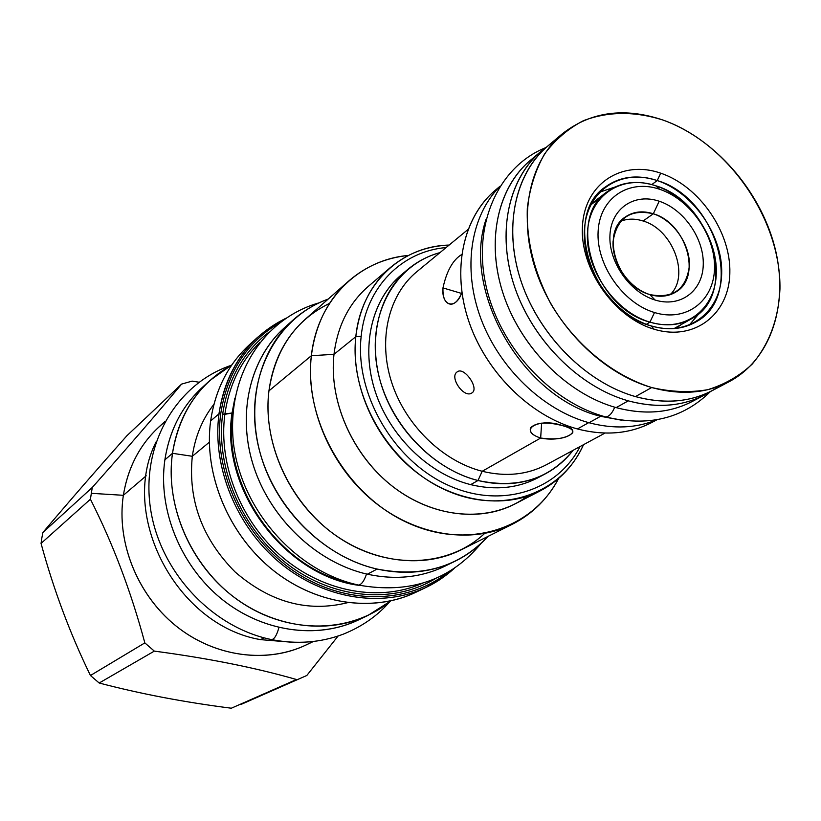 <?xml version="1.0" encoding="UTF-8"?>
<svg xmlns="http://www.w3.org/2000/svg" width="821" height="821" viewBox="0 0 821 821"><rect width="100%" height="100%" fill="white"/><g stroke="black" fill="none" stroke-linecap="round" stroke-linejoin="round"><path stroke-width="1.23" d="M562.272 133.844C590.71 111.656 624.258 107.038 662.906 120.02C714.291 138.236 759.589 189.733 774.501 246.084C789.412 302.364 771.914 358.962 729.14 381.703C706.399 393.464 680.578 395.404 651.689 387.533C612.466 375.382 574.792 344.338 550.829 303.821C534.071 272.018 526.24 240.122 527.318 208.134C529.802 187.988 535.538 169.947 544.539 154.02C555.191 139.714 568.163 128.589 583.454 120.666C608.156 111.317 634.633 111.102 662.906 120.02C728.104 142.844 781.14 219.525 779.95 289.125C778.534 318.969 769.256 343.989 752.128 364.185C739.536 375.967 724.769 384.464 707.846 389.667C689.979 392.766 671.27 392.048 651.689 387.533L635.444 396.594C586.717 382.894 539.982 336.518 521.551 282.681C503.078 228.813 514.551 173.836 547.638 146.169L562.272 133.844C528.96 161.706 517.528 217.298 536.339 271.884C555.109 326.44 602.46 373.524 651.689 387.533L635.444 396.594C668.027 405.205 696.352 401.572 720.417 385.716M660.679 173.169C699.297 186.09 731.07 232.015 729.838 273.054C729.181 314.258 694.392 341.515 654.142 329.221C613.862 317.553 579.554 268.087 582.479 225.826C584.798 183.37 622.113 159.643 660.679 173.169C699.297 186.09 731.07 232.015 729.838 273.054C729.181 314.258 694.392 341.515 654.142 329.221L651.053 325.865C592.198 311.087 561.626 215.543 605.323 186.962C620.122 176.351 637.424 174.216 657.241 180.569L651.771 184.571L657.241 180.569C717.041 197.82 745.14 295.899 696.126 321.832C683 329.365 667.976 330.709 651.053 325.865C613.595 314.987 581.75 269.072 584.439 229.757C586.563 190.256 621.271 168.038 657.241 180.569C693.252 192.545 722.911 235.391 721.69 273.65C721.002 312.052 688.48 337.339 651.053 325.865L654.142 329.221C613.862 317.553 579.554 268.087 582.479 225.826C584.798 183.37 622.113 159.643 660.679 173.169L657.241 180.569L660.679 173.169M656.092 420.065C633.237 433.55 607.017 436.505 577.42 428.952L588.708 422.661L577.42 428.952C529.545 416.052 484.257 370.63 467.765 318.148C451.211 265.635 464.943 212.557 499.25 187.096L495.289 190.236C463.075 217.196 451.509 269.945 468.77 321.227C485.991 372.488 530.53 416.298 577.42 428.952C604.944 436.054 629.697 433.919 651.689 422.548L657.046 419.726M546.601 464.624C527.38 474.805 505.91 477.022 482.194 471.275L540.659 438.034C516.625 430.337 539.007 417.047 562.477 425.637L564.284 424.611L562.477 425.637C586.789 430.091 563.463 442.858 540.659 438.034L541.624 423.123L540.659 438.034C532.757 435.499 529.36 432.133 530.469 427.946C535.949 422.333 546.622 421.563 562.477 425.637C570.359 427.762 573.756 430.153 572.668 432.811C567.095 438.342 556.422 440.087 540.659 438.034L482.194 471.275L477.986 480.511L482.194 471.275C505.88 477.022 527.328 474.805 546.55 464.655L605.015 433.078M545.678 473.645C556.464 467.857 565.587 460.088 573.058 450.339C549.793 478.992 518.102 489.049 477.986 480.511C428.87 468.319 384.731 418.228 376.685 364.893C368.362 311.539 396.492 264.198 439.953 252.632C428.11 255.885 417.479 261.417 408.058 269.226C378.409 293.887 367.141 341.074 381.827 386.363C396.481 431.641 435.818 469.879 477.986 480.511C502.873 486.484 525.43 484.195 545.678 473.645L537.981 477.74C517.825 488.238 495.381 490.537 470.649 484.636L477.986 480.511L470.649 484.636C428.716 474.117 389.657 436.187 375.135 391.237C360.593 346.267 371.851 299.367 401.366 274.819L408.058 269.226M416.75 271.782C388.6 294.883 377.824 339.381 391.576 382.155C405.307 424.919 442.386 461.145 482.194 471.275C442.396 461.145 405.328 424.939 391.586 382.175C377.824 339.412 388.579 294.913 416.719 271.813L467.97 229.521M461.905 292.44C455.799 310.441 441.205 306.243 442.971 287.914C446.675 270.992 452.915 259.867 461.689 254.531C452.915 259.867 446.675 270.992 442.971 287.914L461.505 293.405L442.971 287.914C442.632 298.156 445.3 303.606 450.965 304.263C455.152 303.955 458.806 300.014 461.905 292.44M457.276 371.821C448.82 376.921 464.029 398.821 471.931 392.92C479.669 388.651 464.163 366.31 457.276 371.821L457.256 371.831C448.83 376.972 464.039 398.811 471.931 392.92L472.013 392.859C479.556 388.436 464.111 366.34 457.276 371.821M729.14 381.703L712.218 390.632C689.63 402.3 664.035 404.291 635.444 396.594C584.839 382.412 536.616 332.874 519.611 276.698C502.524 220.5 518.195 165.042 555.273 140.422L547.638 146.169M599.504 192.196L614.816 187.096L599.504 192.196M699.564 312.996L689.086 325.26L699.564 312.996M580.047 446.562C556.895 491.912 498.819 509.862 445.577 484.031C392.253 458.621 354.836 392.879 361.168 336.353C365.94 287.052 402.013 251.154 446.09 247.573C402.013 251.154 365.94 287.052 361.168 336.353L355.811 336.692C359.331 307.577 370.897 284.487 390.509 267.42C407.257 253.453 426.797 246.002 449.128 245.069C401.325 246.146 360.953 283.686 355.811 336.692L333.983 354.333L355.811 336.692C350.783 383.458 373.883 437.47 413.291 469.807C452.72 502.154 504.002 509.728 540.752 490.589C559.994 480.326 574.248 465.025 583.515 444.684C561.872 493.883 501.949 515.65 445.69 490.086C389.339 465.014 349.058 396.009 355.811 336.692L361.168 336.353C354.836 392.879 392.253 458.621 445.577 484.031C498.819 509.862 556.895 491.912 580.047 446.562M538.042 477.709C517.877 488.238 495.412 490.548 470.649 484.636C427.895 473.933 388.22 434.678 374.335 388.682C360.409 342.685 373.504 295.457 404.784 272.11M220.726 413.722C212.937 470.844 243.067 536.524 293.528 570.872C343.958 605.354 407.452 604.667 447.753 572.442C407.452 604.667 343.958 605.354 293.528 570.872C243.067 536.524 212.937 470.844 220.726 413.722L219.002 413.805C211.89 466.564 236.407 526.959 280.361 563.206C324.346 599.453 382.863 608.166 426.284 587.292L440.949 578.887L454.146 568.46L440.949 578.887L426.284 587.292C382.863 608.166 324.346 599.453 280.361 563.206C236.407 526.969 211.89 466.564 219.002 413.805L210.628 420.968L219.002 413.805C223.62 382.319 236.571 356.745 257.845 337.092C236.571 356.745 223.62 382.319 219.002 413.805L220.726 413.722C227.304 372.282 246.957 341.967 279.684 322.786C246.957 341.967 227.304 372.282 220.726 413.722M232.045 413.014L232.733 412.747L233.195 409.484L232.733 412.747C221.372 484.647 278.976 568.204 349.931 582.889C278.976 568.204 221.372 484.647 232.733 412.747L232.045 413.014C219.7 489.449 285.759 577.471 361.107 585.619C285.759 577.471 219.7 489.449 232.045 413.014L224.851 414.328C218.129 464.717 241.169 522.3 282.752 557.438C324.377 592.557 380.123 602.06 422.292 583.341C380.123 602.06 324.377 592.557 282.752 557.438C241.169 522.3 218.129 464.717 224.851 414.328L222.655 414.205C227.971 378.943 243.488 351.542 269.226 331.982C243.488 351.542 227.971 378.943 222.655 414.205C215.41 467.929 241.867 529.535 287.873 564.438C333.88 599.392 393.69 604.092 435.294 578.672C393.69 604.092 333.88 599.392 287.873 564.438C241.867 529.535 215.41 467.929 222.655 414.205L232.045 413.014L234.878 398.103M484.544 533.527C449.087 566.798 389.38 570.297 340.777 538.874C292.132 507.624 262.032 445.115 268.939 390.868L311.375 355.698L333.983 354.333C328.492 402.906 354.354 459.021 396.841 489.603C439.307 520.257 492.723 522.053 527.195 496.305M512.468 524.178L460.776 550.008C421.419 569.764 367.613 562.036 326.82 528.693C286.057 495.361 262.853 439.553 268.939 390.868L311.375 355.698C303.534 419.541 345.59 493.79 406.046 522.023C466.4 550.727 532.224 529.709 558.588 478.499C547.894 498.675 532.521 513.895 512.468 524.178C471.788 544.61 415.693 536.134 372.878 500.8C330.093 465.476 305.422 406.662 311.375 355.698L333.983 354.333C328.872 400.084 351.296 452.751 389.811 484.195C428.336 515.639 478.633 522.874 514.818 504.022L540.752 490.589M224.851 414.328C229.059 385.131 240.779 361.117 260.011 342.275C240.779 361.117 229.059 385.131 224.851 414.328M329.58 303.339C295.56 320.057 275.343 349.233 268.939 390.868C273.024 361.137 285.164 337.236 305.371 319.164L348.751 280.987C327.856 299.675 315.397 324.582 311.375 355.698C317.337 300.076 358.633 259.672 408.417 255.444C385.716 257.753 365.817 266.271 348.751 280.987M368.331 286.365C348.997 303.175 337.544 325.834 333.983 354.333C337.544 325.845 348.987 303.195 368.311 286.385L390.509 267.42M363.251 617.525C322.273 639.682 265.973 633.73 223.558 600.551C181.174 567.393 157.57 510.19 164.877 459.832L172.492 453.315L192.309 456.281L209.345 442.201L192.309 456.281C187.947 500.194 202.212 538.771 235.124 571.98C270.212 602.316 307.67 612.558 347.488 602.706C307.67 612.558 270.212 602.316 235.124 571.98C202.212 538.771 187.947 500.194 192.309 456.281L172.492 453.315C165.349 503.191 188.112 559.85 229.511 593.665C270.951 627.47 326.491 635.321 368.116 615.34L358.51 619.927C317.214 639.754 262.176 632.047 221.177 598.642C180.199 565.238 157.735 509.205 164.877 459.832L172.492 453.315C164.508 508.22 193.366 570.862 242.031 602.891C290.665 635.054 352.045 633.001 390.775 600.921L368.116 615.34M206.122 384.115C183.627 403.06 169.885 428.295 164.877 459.832C169.485 430.368 181.903 406.292 202.11 387.604L209.971 380.431C189.6 399.273 177.11 423.564 172.492 453.315C179.337 412.83 199.123 383.345 231.861 364.863L209.971 380.431M420.947 589.683C378.245 612.989 318.907 606.401 273.834 570.841C228.782 535.313 203.331 474.281 210.628 420.968C203.495 473.194 227.684 532.901 271.176 568.696C314.689 604.492 372.662 613.041 415.754 592.331L426.222 587.323M213.922 404.291C202.387 419.079 195.182 436.403 192.309 456.281C195.182 436.403 202.387 419.079 213.922 404.291M253.617 341.136C229.993 360.891 215.666 387.502 210.628 420.968C215.246 389.801 228.105 364.462 249.215 344.943L257.845 337.092M312.555 641.622C273.485 663.737 219.546 659.171 178.999 628.311C138.462 597.462 116.028 543.297 123.355 495.309L146.21 475.79L123.355 495.309L91.234 493.308L123.355 495.309C116.254 541.973 137.158 594.578 175.766 625.776C214.404 656.964 266.599 663.922 306.11 644.967L313.294 641.54M90.413 499.219L92.27 487.469C127.707 447.476 157.488 413.025 181.605 384.095L126.896 435.735C96.211 470.259 68.205 502.524 42.856 532.531C68.205 502.524 96.211 470.259 126.896 435.735L181.605 384.095L192.104 381.118L199.062 382.217L192.104 381.118L181.605 384.095C157.488 413.025 127.707 447.476 92.27 487.469L42.856 532.531L41.85 537.95L42.856 532.531L92.27 487.469L90.413 499.219L41.05 543.42L41.85 537.95L41.05 543.42C53.663 589.765 70.124 633.791 90.443 675.509C70.124 633.791 53.663 589.765 41.05 543.42L90.413 499.219C112.795 543.328 130.939 591.212 144.835 642.894L90.443 675.509L99.187 683.01L90.443 675.509L144.835 642.894C130.939 591.212 112.795 543.328 90.413 499.219M154.327 651.115L144.835 642.894L154.327 651.115L99.187 683.01C140.196 693.807 184.243 702.212 231.327 708.215C184.243 702.212 140.196 693.807 99.187 683.01L154.327 651.115C208.318 658.288 255.69 667.76 296.463 679.521L231.327 708.215L296.463 679.521C255.69 667.76 208.318 658.288 154.327 651.115M306.808 675.488L241.035 704.428L306.808 675.488L338.078 636.039L306.808 675.488M164.713 422.025C142.269 440.23 128.476 464.665 123.355 495.309C127.922 467.467 139.868 444.602 159.192 426.725L165.072 421.368M654.511 312.534C622.852 303.206 595.974 264.444 598.129 231.173C599.823 197.738 629.091 178.711 659.694 189.292C690.317 199.4 715.614 235.955 714.516 268.467C713.86 301.112 686.161 322.355 654.511 312.534L649.924 322.13C594.661 308.203 566.069 218.478 607.232 191.724C621.076 181.852 637.25 179.871 655.774 185.782C711.879 201.894 738.284 293.846 692.431 318.281C680.065 325.434 665.893 326.717 649.924 322.13C614.806 311.898 585.004 268.908 587.487 232.045C589.457 195.018 621.969 174.062 655.774 185.782C689.609 196.978 717.503 237.269 716.302 273.198C715.604 309.26 685.012 332.916 649.924 322.13L646.404 324.295L649.924 322.13L654.511 312.534C622.852 303.206 595.974 264.444 598.129 231.173C599.823 197.738 629.091 178.711 659.694 189.292L655.774 185.782L659.694 189.292C690.317 199.4 715.614 235.955 714.516 268.467C713.86 301.112 686.161 322.355 654.511 312.534M655.045 300.014C629.738 292.471 608.33 261.581 609.962 234.96C611.235 208.226 634.571 192.791 659.191 201.217C683.821 209.263 704.223 238.737 703.258 264.865C702.663 291.096 680.332 307.947 655.045 300.014L649.832 294.565C659.602 297.428 668.253 296.597 675.765 292.05C702.355 277.282 686.479 223.066 653.321 213.778C642.648 210.443 633.299 211.531 625.263 217.031C600.315 232.61 616.961 286.047 649.832 294.565C673.056 299.008 686.253 289.444 689.404 265.881C690.266 244.484 673.528 220.295 653.321 213.778C630.312 208.688 616.899 217.945 613.071 241.518C611.758 263.254 629.173 288.387 649.832 294.565L655.045 300.014C629.738 292.471 608.33 261.581 609.962 234.96C611.235 208.226 634.571 192.791 659.191 201.217C683.821 209.263 704.223 238.737 703.258 264.865C702.663 291.096 680.332 307.947 655.045 300.014M692.431 318.281L674 328.605L680.445 325.424M601.967 196.383L590.73 204.911L596.067 200.16L607.232 191.724M670.1 294.729C690.266 276.082 672.963 229.449 643.089 221.003L653.321 213.778L643.089 221.003C635.033 218.437 627.552 218.53 620.655 221.27C627.552 218.53 635.033 218.437 643.089 221.003C672.963 229.449 690.266 276.082 670.1 294.729M659.191 201.217L653.321 213.778L659.191 201.217M366.525 574.012C364.165 581.001 361.476 584.685 358.49 585.065L357.576 584.86L358.49 585.065C294.79 571.344 239.711 508.035 233.164 440.477C227.263 371.133 266.589 317.624 319.133 302.836M445.146 566.08C421.481 577.532 395.558 580.242 367.367 574.197C316.331 562.754 269.216 517.743 252.806 463.773C236.345 409.782 251.955 353.328 288.961 323.915M293.179 319.933C303.565 310.728 315.223 303.791 328.164 299.101C277.785 316.937 246.023 374.581 256.562 437.018C266.825 499.435 318.969 556.125 377.137 569.066C405.543 575.203 431.661 572.514 455.481 561.01C467.908 554.852 478.725 546.663 487.941 536.431C459.278 566.901 422.343 577.779 377.137 569.066L367.367 574.197C317.409 562.98 271.094 519.652 253.843 467.057C236.581 414.431 249.82 358.49 284.538 327.651L293.179 319.933C258.215 350.998 244.935 407.473 262.433 460.653C279.92 513.813 326.727 557.664 377.137 569.066L367.367 574.197C395.527 580.231 421.43 577.532 445.074 566.11L455.409 561.041M290.829 642.155L260.555 639.631C176.546 625.54 118.85 515.28 156.052 441.955C118.85 515.28 176.546 625.54 260.555 639.631L264.075 637.825L260.555 639.631L290.829 642.155M278.904 627.572C276.872 635.074 274.471 639.087 271.669 639.61L271.084 639.487L271.669 639.61C211.315 627.48 158.925 570.564 150.294 507.111C141.335 443.627 176.782 383.941 230.639 365.54M656.81 419.767C636.224 428.234 613.626 429.229 589.016 422.743C543.174 410.233 499.322 368.28 480.788 318.353C462.264 268.405 470.618 215.79 499.794 186.541C470.618 215.79 462.264 268.405 480.788 318.353C499.322 368.28 543.174 410.233 589.016 422.743L600.572 416.298L589.016 422.743C613.626 429.229 636.224 428.234 656.81 419.767M621.353 420.167L600.572 416.298C522.874 397.754 461.299 291.106 486.083 219.238C461.299 291.106 522.874 397.754 600.572 416.298L621.353 420.167M603.928 416.432L605.765 416.945C609.172 416.565 612.158 413.322 614.713 407.206M698.404 397.908C674.821 412.553 647.4 415.795 616.15 407.616C566.531 393.885 519.334 345.959 502.319 291.127C485.232 236.274 499.856 181.513 535.703 156.216L530.058 160.598C497.198 188.101 485.663 242.452 503.766 295.56C521.838 348.648 567.927 394.244 616.15 407.616L628.291 400.853L616.15 407.616C644.434 415.118 669.792 413.076 692.226 401.49L704.818 394.86M711.13 391.196C687.413 405.954 659.797 409.166 628.291 400.853C578.271 386.896 530.592 338.385 513.33 282.988C495.997 227.571 510.652 172.359 546.714 146.959L540.998 151.382C507.953 179.029 496.448 233.841 514.808 287.494C533.127 341.115 579.688 387.255 628.291 400.853C656.8 408.489 682.323 406.477 704.88 394.819L711.13 391.196M495.289 190.236L499.917 186.336M454.218 568.419C444.695 577.03 434.525 583.721 423.687 588.503M218.94 413.866C226.38 368.639 248.691 336.784 285.841 318.312M481.085 543.399C450.442 580.355 409.576 594.25 358.49 585.065M389.698 601.793C377.424 615.883 361.897 626.7 343.116 634.233C320.559 642.689 296.75 644.485 271.669 639.61M710.186 391.791C682.764 418.689 647.954 427.074 605.765 416.945C549.926 401.982 498.994 346.072 485.858 285.041C472.444 224.02 498.645 166.406 545.801 147.616M530.058 160.598L540.998 151.382"/></g></svg>
